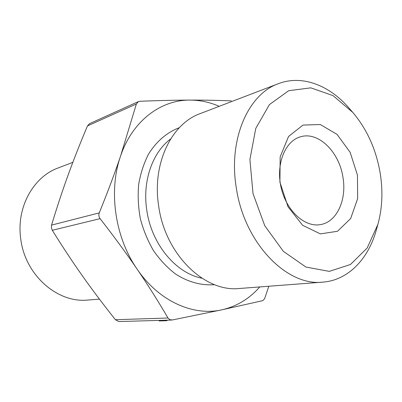 <?xml version="1.0" encoding="UTF-8"?>
<svg xmlns="http://www.w3.org/2000/svg" width="402" height="402" viewBox="0 0 402 402"><rect width="100%" height="100%" fill="white"/><g stroke="black" fill="none" stroke-linecap="round" stroke-linejoin="round"><path stroke-width="0.6" d="M268.807 286.249L264.777 298.259L263.637 299.932L262.461 300.711L221.803 309.836L172.307 319.967L169.805 319.67L168.001 318.012C158.142 301.158 147.825 284.832 137.057 269.038C158.8 301.274 193.251 316.364 221.803 309.836C236.698 306.435 249.351 298.802 259.757 286.938M342.966 177.413C346.936 199.97 336.695 222.356 320.138 224.643C304.46 227.396 286.154 210.497 281.048 187.302C275.752 164.147 285.078 141.047 300.43 136.836C318.349 131.097 339.333 151.981 342.966 177.413M357.448 175.106L350.167 152.388L337.062 134.394L320.344 124.535L303.023 125.067L288.556 136.459L280.159 156.865L279.918 182.156L288.018 206.779L302.611 225.286L320.364 233.889L337.484 231.276L350.67 218.542L357.664 198.543L357.448 175.106M380.166 173.041C383.071 191.101 382.322 208.196 377.92 224.316L367.182 248.024L350.454 264.506L329.258 271.37L305.907 267.049L283.34 251.325L264.762 225.733L253.014 193.593L249.903 159.514L255.762 128.439L269.446 104.58L288.711 90.696L310.801 87.842L332.972 95.596L352.81 112.434C366.976 129.193 376.091 149.398 380.166 173.041M99.455 299.153L87.797 300.043C57.602 303.304 25.13 275.229 20.778 239.095C16.055 207.739 33.21 176.885 58.154 167.961L72.832 162.343M352.81 112.434L348.911 107.947C329.308 85.174 301.952 74.566 278.31 83.706C248.421 94.048 228.296 138.961 236.205 187.186C243.944 242.778 286.857 286.591 322.841 282.129C348.127 280.289 368.327 259.009 376.312 230.044L377.92 224.316M278.31 83.706L200.211 113.595C171.503 123.67 151.936 163.725 158.644 205.874C165.081 254.461 204.814 292.55 239.461 288.485L322.841 282.129M219.221 106.319C209.723 102.193 199.98 100.118 189.995 100.098C160.865 99.812 132.328 120.912 120.555 156.132C108.314 190.92 114.952 237.301 137.057 269.038C126.308 253.275 113.987 236.476 100.093 218.643C98.812 216.849 98.535 214.929 99.264 212.884C107.61 192.297 114.706 173.378 120.555 156.132L136.363 103.982L138.358 101.631L139.921 101.264C158.921 100.525 175.609 100.133 189.995 100.098C204.442 100.058 218.221 100.324 231.316 100.892M138.353 101.621L89.535 123.66L87.475 125.916C80.254 143.017 73.817 159.353 68.164 174.92C62.521 190.442 56.989 207.171 51.562 225.105L51.391 227.748L52.295 230.296C62.566 246.813 72.651 262.069 82.551 276.063C92.47 290.088 103.42 304.636 115.404 319.711L118.876 321.54L171.589 320.047M159.041 320.404L159.122 320.942L166.237 320.746L167.152 320.55L167.096 320.173M166.237 320.746L166.157 320.203M201.91 278.204C175.92 273.275 151.383 243.999 146.76 210.04C142.298 181.156 152.489 152.388 170.654 138.936M179.352 127.675C167.096 132.293 156.348 141.409 148.474 154.247C143.795 163.408 140.524 173.498 138.66 184.518C137.68 195.859 138.258 207.311 140.388 218.869C143.398 230.23 147.77 240.828 153.504 250.667C159.901 259.833 167.172 267.556 175.312 273.842C187.92 282.083 201.533 285.727 214.588 284.666M87.475 125.916L136.363 103.982M52.295 230.296L100.093 218.643M99.264 212.884L51.562 225.105M168.001 318.012L115.404 319.711"/></g></svg>
